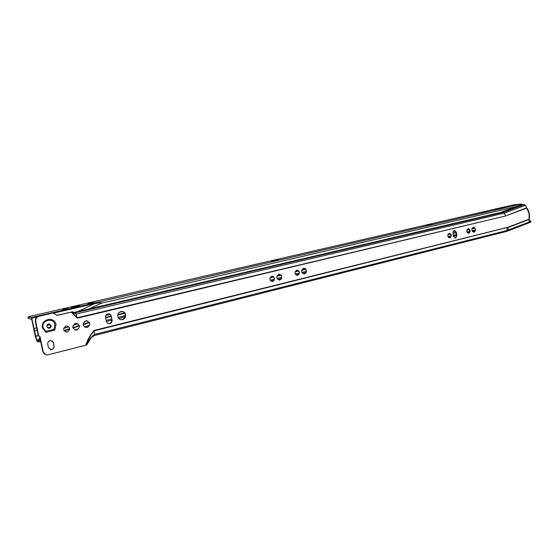 <?xml version="1.0" encoding="UTF-8"?>
<svg xmlns="http://www.w3.org/2000/svg" width="559" height="559" viewBox="0 0 559 559"><rect width="100%" height="100%" fill="white"/><g stroke="black" fill="none" stroke-linecap="round" stroke-linejoin="round"><path stroke-width="0.84" d="M469.637 229.469L469.791 232.376L468.68 233.278C466.444 232.132 466.262 230.615 468.142 228.736L469.553 229.358L469.805 232.355M468.295 228.708C470.531 229.854 470.713 231.37 468.84 233.25L468.68 233.278M456.312 237.191L456.242 232.67L455.243 230.874L456.319 232.698L456.724 235.416L456.312 237.191M455.522 238.106L456.864 235.409L456.389 232.369L454.488 230.469C453.384 230.769 452.881 231.678 452.986 233.194L453.461 236.24L455.522 238.106M455.089 238.141L456.228 237.198M450.82 234.221L450.952 236.869M449.366 233.292L450.68 234.011L450.924 236.932L449.597 237.952M449.17 233.327L449.338 233.299C451.644 234.459 451.826 235.996 449.89 237.91L449.716 237.945C447.417 236.778 447.235 235.234 449.17 233.327M473.494 227.185C475.968 228.456 476.17 230.14 474.102 232.223L473.92 232.258C471.454 230.979 471.258 229.295 473.326 227.22L473.494 227.185C475.898 228.561 476.065 230.238 474.018 232.23L473.801 232.264M474.186 227.324C475.73 228.813 475.814 230.385 474.444 232.048M304.033 268.173C307.031 269.759 307.191 271.688 304.529 273.945L304.061 274.008M303.6 268.229L303.893 268.18C307.073 269.599 307.31 271.52 304.599 273.945L304.292 273.994C301.112 272.568 300.882 270.647 303.6 268.229M305.424 268.69C306.758 270.276 306.765 271.87 305.445 273.47M297.171 270.13L299.317 272.135L299.379 272.981L297.185 275.398M296.773 270.186L297.039 270.144C299.924 271.415 300.141 273.155 297.681 275.342L297.402 275.391C294.516 274.099 294.307 272.366 296.773 270.186M279.297 274.155C282.379 275.79 282.54 277.746 279.779 280.038L279.262 280.101M278.815 274.217L279.123 274.169C282.421 275.608 282.665 277.564 279.849 280.038L279.521 280.094C276.23 278.641 275.992 276.684 278.815 274.217M280.842 274.79C282.078 276.363 282.071 277.928 280.807 279.486M272.177 276.188C274.958 277.662 275.098 279.43 272.596 281.491L272.121 281.547M271.73 276.244L272.016 276.195C275 277.495 275.217 279.255 272.666 281.491L272.366 281.54C269.382 280.234 269.172 278.466 271.73 276.244M110.053 314.34L111.178 316.066L111.954 319.958L111.353 322.25L111.807 321.481M109.788 323.591C111.479 322.99 112.233 321.781 112.045 319.972L111.269 316.073C110.843 314.542 109.857 313.774 108.299 313.767C106.329 314.172 105.413 315.402 105.567 317.456L106.35 321.369C106.769 322.878 107.747 323.647 109.284 323.668L109.788 323.591M108.607 323.626L109.543 323.556L111.353 322.25M84.29 321.677L86.994 320.789C90.544 322.836 90.579 325.058 87.099 327.455L85.834 327.518M87.155 327.469L86.561 327.56C82.411 325.911 82.159 323.675 85.813 320.859L86.372 320.768C90.537 322.396 90.803 324.625 87.155 327.469M76.688 323.298C80.237 325.38 80.251 327.616 76.744 330.006L75.409 330.062M76.793 330.02L76.185 330.11C71.985 328.454 71.734 326.204 75.437 323.361L76.01 323.277C80.223 324.912 80.489 327.155 76.793 330.02M67.227 325.939C70.406 327.833 70.406 329.852 67.227 331.99L65.983 332.039M67.283 331.997L66.717 332.081C62.908 330.586 62.685 328.559 66.046 325.995L66.577 325.911C70.399 327.392 70.637 329.419 67.283 331.997M50.401 349.543L51.176 349.613C53.238 349.249 54.195 348.04 54.055 345.993L53.398 342.814L51.309 340.69M50.01 340.717L50.576 340.634C52.085 340.669 53.042 341.395 53.447 342.821L54.104 346C54.244 348.054 53.287 349.263 51.225 349.627L48.395 347.446L47.732 344.253C47.55 342.499 48.305 341.318 50.01 340.717M500.326 212.504L503.4 212.259L524.363 204.531L520.233 205.181L500.326 212.504L75.004 312.195L74.012 312.565L75.486 312.733L77.435 318.155L71.168 312.125L57.172 315.395L53.07 313.005L39.207 316.219C36.601 317.093 35.441 318.868 35.713 321.537L38.704 335.819L40.017 336.623L43.169 351.688C43.77 353.812 45.188 354.909 47.424 354.979L85.744 345.224C87.721 339.215 90.537 334.275 94.205 330.411L508.11 227.206L508.18 230.147L507.726 231.035L530.582 222.189L531.043 221.476L530.715 220.931L529.352 221.371L529.01 220.826L529.149 213.936L527.41 209.499L527.654 209.038M51.148 325.583L48.919 323.913C47.417 324.206 46.718 325.107 46.83 326.617L49.045 328.28C50.562 327.993 51.26 327.092 51.148 325.583M49.213 323.913L50.729 325.513C50.841 327.022 50.142 327.916 48.633 328.21L48.319 328.21M56.026 324.52C54.614 315.849 40.311 319.168 42.414 327.777L45.894 332.326L54.698 330.187L56.026 324.52M45.796 331.34L53.937 329.37L54.908 324.681C53.671 317.114 41.191 320.021 43.036 327.525L45.796 331.34L45.894 332.326M121.946 311.391C123.644 311.761 124.706 312.816 125.139 314.563C125.342 317.428 124.084 319.14 121.345 319.692L120.877 319.692M117.76 316.534C117.558 313.669 118.808 311.964 121.527 311.398C123.679 311.412 125.041 312.481 125.628 314.612C125.838 317.484 124.573 319.196 121.834 319.748C119.71 319.727 118.347 318.651 117.76 316.534M45.943 354.776L42.757 351.583L39.612 336.532L38.298 335.728L35.315 321.474C35.035 318.805 36.202 317.037 38.802 316.163L53.07 313.005M56.983 315.283L71.168 312.125M527.41 209.499L525.432 205.328L524.363 204.531M530.54 220.952L529.038 221.036M94.205 330.411L94.359 335.498M40.017 336.623L39.612 336.532M38.704 335.819L38.298 335.728M85.744 345.224L86.911 344.714M72.39 311.705L75.039 312.816L73.753 312.663M503.4 212.259L504.47 213.077L505.343 215.725L504.414 213.098L503.4 212.259L75.039 312.816M53.937 329.37L54.698 330.187M529.548 217.94L529.359 218.625M527.172 208.374L527.57 208.633M529.114 217.507L529.464 217.528L529.464 213.838L527.682 209.108M109.732 314.158L108.684 313.767M455.243 230.874L454.376 230.49M107.328 304.62L105.441 305.06M167.651 290.366L166.289 290.799M275.741 265.148L274.965 265.329M275.936 265.001L274.49 265.434M431.066 228.736L430.011 228.987M431.031 228.75L430.654 228.75M431.422 228.652L429.759 229.043M431.387 228.666L430.849 228.617M76.842 306.779L74.626 307.219M78.309 306.409L73.131 307.457M79.099 306.178L72.307 307.541M78.435 306.374L72.998 307.471M79.56 306.004L71.811 307.562M79.203 306.143L72.202 307.548M79.804 305.892L71.559 307.555M79.63 305.962L71.699 307.562M79.923 305.808L71.398 307.52M276.831 260.487L273.162 261.137M277.718 260.256L272.254 261.228M276.957 260.452L273.037 261.151M278.2 260.11L271.751 261.256M277.802 260.235L272.163 261.235M278.445 260.005L271.478 261.242M278.284 260.075L271.66 261.256M278.047 259.816L271.422 261.081L278.047 259.816M278.536 259.942L271.374 261.221M429.899 225.025L428.012 225.333M431.185 224.753L426.706 225.48M430.074 224.991L427.838 225.354M431.758 224.599L426.119 225.522M431.269 224.732L426.622 225.494M432.044 224.501L425.818 225.515M431.834 224.578L426.042 225.522M431.352 224.376L425.727 225.41L431.352 224.376M432.121 224.459L425.727 225.501M486.756 211.889L482.669 212.539M485.212 212.189L484.227 212.343M487.385 211.735L482.019 212.588M486.84 211.868L482.578 212.546M487.693 211.63L481.697 212.581M487.462 211.714L481.942 212.588M486.896 211.533L481.599 212.497L486.896 211.533M487.762 211.595L481.599 212.497M504.141 207.864L500.186 208.486M504.798 207.703L499.515 208.535M504.225 207.843L500.095 208.493M505.112 207.606L499.187 208.535M504.868 207.682L499.439 208.542M504.281 207.515L499.089 208.458L504.281 207.515M505.182 207.571L499.11 208.528M88.056 303.74L93.612 302.636L88.022 303.579M512.254 205.67L516.104 204.971L512.254 205.67M39.955 338.181L38.627 341.947L37.132 341.619L35.231 336.092L31.709 319.294L28.243 318.434M494.554 209.604L499.383 208.94L494.554 209.604M62.664 309.393L68.107 308.575L63.964 309.532L62.657 309.267M522.441 204.699L521.491 204.028L513.141 204.915L29.41 316.513L27.957 317.072L28.243 318.448M37.048 316.981L31.744 318.211L31.262 317.582L27.957 317.079M89.37 308.827L101.165 303.271C102.814 302.461 100.718 302.559 94.869 303.558L53.385 313.187M50.45 327.106L47.55 327.805M37.16 330.306L34.532 330.935L36.705 339.991L38.298 340.564L39.829 337.587M38.257 335.533L35.629 336.176M63.684 328.322L68.729 326.673M73.096 325.247L77.82 323.703M84.451 321.537L86.792 320.768M474.961 228.086L471.943 228.82M469.581 229.393L466.926 230.042M456.242 232.635L453.021 233.417M450.666 233.99L447.913 234.661M305.871 269.2L301.748 270.2M298.751 270.933L295.145 271.807M281.191 275.203L276.887 276.244M273.791 276.998L270.032 277.914M124.643 313.264L117.746 314.941M111.276 316.513L105.651 317.882M474.773 227.82L472.048 228.477M469.35 229.134L467.065 229.693M456.179 232.334L452.972 233.11M450.428 233.732L448.052 234.305M305.633 268.9L301.881 269.808M298.464 270.64L295.313 271.408M280.939 274.895L277.026 275.846M273.498 276.705L270.2 277.502M124.412 312.914L117.844 314.507M111.192 316.121L105.574 317.491M31.744 318.211L34.532 330.935M38.271 335.617L35.65 336.259M38.473 339.551L36.705 339.991M40.388 340.256L38.816 340.641M63.663 328.419L68.799 326.742M73.047 325.352L77.918 323.759M63.936 330.537L69.672 328.65M72.817 327.616L79.266 325.499M83.137 324.227L89.237 322.229M64.18 330.921L69.672 329.118M72.95 328.035L79.378 325.925M83.158 324.681L89.447 322.613M75.095 329.992L78.609 328.832M84.423 326.91L89.559 325.212M50.576 326.861L49.779 324.716L50.212 324.506M77.918 311.51L94.869 303.558M49.779 324.716L46.928 325.394M36.649 327.853L33.903 328.503M472.942 228.268L472.278 228.044M526.634 207.808L505.664 215.963L526.844 208.067M505.664 215.963L77.435 318.155M508.11 227.206L529.205 219.114M86.156 345.106C88.147 340.459 90.984 336.881 94.667 334.366L507.027 230.518L531.043 221.322M507.502 231.091L506.405 231.454L507.027 230.518L507.153 227.834L529.121 219.463M71.587 312.02L76.269 314.039L504.414 213.098L525.432 205.328M94.506 335.463L506.405 231.454L94.436 335.498L91.138 337.657L86.75 344.889M505.42 216.04L77.331 317.715L71.559 312.027M86.128 345.12C87.994 339.285 90.712 334.527 94.268 330.837L507.139 227.513M43.169 351.688L42.757 351.583M39.207 316.219L38.802 316.163M35.713 321.537L35.315 321.474M529.135 221.245L529.52 221.35M521.491 204.028L31.262 317.582M516.502 206.55L101.165 303.271M455.375 230.979L453.209 231.503M122.239 311.454L119.556 312.097M110.109 314.382L105.861 315.409M475.429 229.924L472.027 230.755M469.993 231.251L466.982 231.992M456.535 234.549L453.321 235.339M451.113 235.877L447.976 236.646M306.437 271.297L301.902 272.408M299.372 273.03L295.264 274.036M281.771 277.341L277.054 278.494M274.427 279.137L270.165 280.178M125.209 315.667L118.047 317.421M111.765 318.958L106.14 320.342M475.262 230.874L472.46 231.566L475.262 230.888M469.846 232.209L467.471 232.789L469.839 232.216M456.654 235.444L453.461 236.233L456.654 235.458M450.959 236.848L448.486 237.456L450.952 236.855M302.517 273.323L306.185 272.422L302.503 273.309M299.044 274.162L295.942 274.923L299.037 274.176M281.505 278.466L277.683 279.409M274.085 280.29L270.877 281.079L274.078 280.304M124.943 316.925L118.711 318.455L124.937 316.939M111.975 320.111L106.378 321.488L111.975 320.125M455.431 231.028L453.174 231.573M122.4 311.496L119.381 312.222M110.186 314.444L105.812 315.5M38.823 341.172L37.879 340.48M66.794 308.435L66.919 309.071M38.41 339.858L36.838 340.242M38.627 341.947L40.639 341.451L38.683 341.919M86.1 327.553L88.469 326.763M121.834 319.748L121.345 319.692M72.321 311.768L71.755 311.971M48.633 328.21L49.045 328.28M530.715 220.931L529.946 220.728M529.457 217.514L529.576 218.066M527.563 208.612L527.675 209.157M277.69 279.416L281.498 278.48M88.427 326.798L86.149 327.553"/></g></svg>

